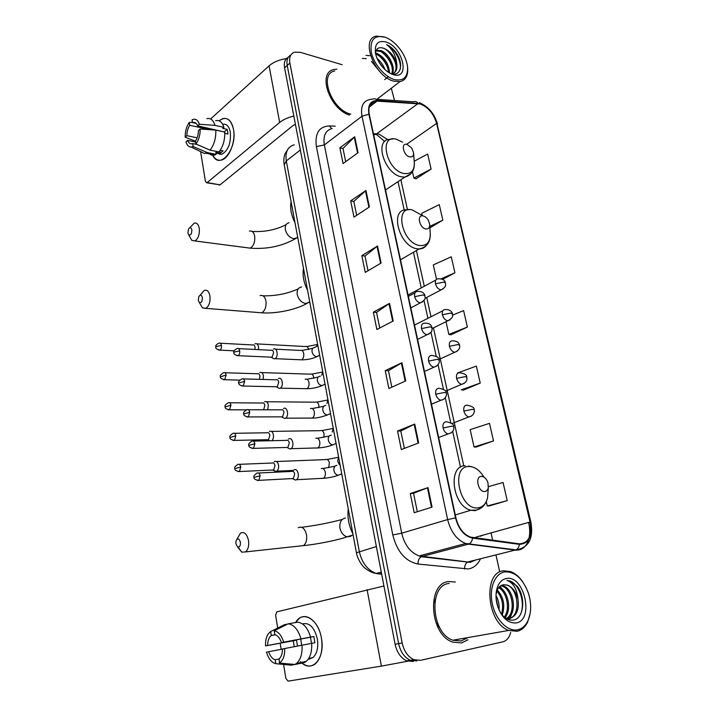 <?xml version="1.0" encoding="UTF-8"?>
<svg xmlns="http://www.w3.org/2000/svg" width="717" height="717" viewBox="0 0 717 717"><rect width="100%" height="100%" fill="white"/><g stroke="black" fill="none" stroke-linecap="round" stroke-linejoin="round"><path stroke-width="1.08" d="M288.279 57.306C284.963 59.135 283.735 62.63 284.577 67.801L395.103 644.26C396.949 652.497 400.803 658.018 406.682 660.832L413.261 661.504M290.923 54.94C287.598 56.76 286.37 60.264 287.221 65.453L398.625 643.615C400.48 651.887 404.352 657.435 410.232 660.258L416.828 660.931L410.232 660.258C404.352 657.435 400.48 651.887 398.625 643.615L287.221 65.453C286.37 60.264 287.598 56.76 290.923 54.94M336.9 69.146L333.907 69.531C317.111 72.444 329.56 109.172 349.546 115.087C329.56 109.172 317.111 72.444 333.907 69.531L336.9 69.146M448.761 581.559C426.642 582.975 429.322 634.626 452.651 642.109L461.596 642.925L467.923 639.815L461.596 642.925L452.651 642.109C429.322 634.626 426.642 582.975 448.761 581.559L455.358 582.007L448.761 581.559M420.189 103.974C428.148 107.102 433.615 113.573 436.599 123.396L530.033 522.039C532.166 535.966 528.599 543.226 519.323 543.836L470.424 537.087C463.281 534.219 458.441 527.811 455.895 517.871L369.273 114.335C367.982 106.69 370.008 102.235 375.341 100.989L420.189 103.974M420.099 103.58L377.187 100.488C370.313 100.667 367.561 105.256 368.914 114.245L455.519 517.907C458.62 529.415 464.302 536.146 472.575 538.1L519.386 544.346C528.886 543.719 532.543 536.28 530.356 522.003L436.913 123.476C433.857 113.42 428.246 106.788 420.099 103.58M489.281 505.915L507.224 500.627L503.065 482.505L488.465 486.619M476.079 447.067L493.511 440.901L489.487 423.353L470.173 429.644L474.054 446.978L476.258 447.076M463.307 390.156L480.238 383.075L476.339 366.082L457.5 373.019M415.896 178.847L431.114 169.069L427.664 154.047L414.211 161.226M450.894 334.821L467.385 327.06L463.603 310.595L452.588 315.113M342.197 64.718L300.324 52.332L294.633 52.144C290.555 53.623 288.969 57.27 289.883 63.087L402.174 642.97C404.038 651.269 407.919 656.835 413.817 659.676L420.413 660.357L502.841 641.84C506.722 640.801 509.339 637.655 510.701 632.412M499.686 571.709L495.94 554.94M492.669 540.268L490.966 532.641M394.511 100.523L391.312 88.254M418.665 442.918L401.323 449.559L397.55 431.034L414.74 424.088L418.665 442.918M432.073 507.107L414.193 512.709L410.285 493.538L428.004 487.614L432.073 507.107M381.103 263.04L365.24 272.397L361.825 255.628L377.545 246.021L381.103 263.04M369.389 206.971L353.974 217.117L350.667 200.868L365.957 190.498L369.389 206.971M358.061 152.694L343.067 163.566L339.867 147.827L354.727 136.75L358.061 152.694M405.723 380.906L388.892 388.524L385.244 370.617L401.923 362.721L405.723 380.906M393.203 320.983L376.873 329.506L373.342 312.173L389.528 303.399L393.203 320.983M442.658 279.361L454.919 272.774L451.253 256.811L433.301 264.923L436.519 279.28M429.913 227.845L442.837 220.137L439.279 204.65L421.748 213.29L422.232 215.476M373.342 312.173L376.559 312.46M379.741 328.01L376.542 312.406L389.528 303.399M385.244 370.617L388.48 370.734M391.849 387.189L388.471 370.689L401.923 362.721M339.867 147.827L343.022 148.536M345.702 161.657L343.004 148.464L354.727 136.75M350.667 200.868L353.839 201.45M356.681 215.333L353.831 201.378L365.957 190.498M361.825 255.628L365.016 256.059M368.027 270.757L365.007 255.996L377.545 246.021M410.285 493.538L413.557 493.305M417.321 511.732L413.548 493.278L428.004 487.614M397.55 431.034L400.803 430.98L414.74 424.088M467.385 327.06L448.86 334.427L446.01 321.691M448.86 334.427L451.074 334.857M454.919 272.774L441.224 278.788M442.837 220.137L429.824 226.384M431.114 169.069L413.861 178.067L412.445 171.73M413.861 178.067L416.084 178.918M480.238 383.075L461.255 389.815L463.469 390.084M493.511 440.901L474.054 446.978M507.224 500.627L487.264 505.996L486.296 501.667M487.264 505.996L489.469 505.906M404.37 448.394L400.794 430.953M465.942 638.946L467 637.745L465.942 638.946M219.07 120.788C226.034 115.912 230.847 118.78 233.509 129.383C237.569 149.512 218.909 171.031 212.483 154.513C214.75 159.219 217.851 161.029 221.804 159.954C229.368 157.982 235.848 141.321 233.509 129.383C231.734 121.137 228.194 117.543 222.87 118.601L219.07 120.788M286.531 58.561C279.263 59.645 273.446 62.074 269.081 65.856L210.61 118.977M293.836 116.073C287.965 117.436 283.242 119.569 279.675 122.455L207.159 182.593L220.038 184.852L292.984 125.574L295.413 124.301M220.038 184.852L206.783 182.808L205.42 181.419L200.688 152.121M219.662 185.067L218.909 184.932M197.148 137.807L186.886 135.665C186.931 131.65 187.89 128.191 189.754 125.287L210.26 129.723M196.341 123.557L192.963 122.553C194.997 122.015 196.557 123.1 197.641 125.825L224.654 132.045M225.021 133.398L224.735 132.278M222.682 124.292C226.518 123.602 229.064 126.219 230.318 132.152C231.071 143.158 228.239 150.534 221.804 154.298L217.269 153.402M215.674 120.671C219.447 119.802 222.189 122.024 223.919 127.357L222.754 128.379L227.164 129.347L227.683 131.578L227.961 134.034L224.78 133.344M196.978 144.458L192.685 143.579L193.151 146.51L207.258 152.587L216.149 154.352L215.835 152.452L220.236 153.33L223.077 150.902L220.209 150.319M219.994 154.531L219.51 153.841M224.717 132.053C224.995 140.048 223.077 146.671 218.99 151.923L210.081 150.131L195.947 144.009L195.472 141.079C197.381 138.166 198.358 134.671 198.412 130.584L200.16 128.997L215.799 130.118L224.717 132.053M216.149 154.352L214.777 154.971C212.384 155.688 210.314 154.98 208.557 152.846M223.919 127.357L215.001 125.385L199.38 124.229L197.641 125.825M206.801 118.681C210.556 117.794 213.29 120.026 215.001 125.385M215.799 130.118C216.059 138.166 214.159 144.834 210.081 150.131M207.258 152.587L204.453 153.492L199.837 151.242M192.523 122.724L192.057 119.829C195.32 118.251 197.758 119.721 199.38 124.229M200.16 128.997C200.24 134.948 198.833 139.949 195.947 144.009M193.151 146.51L191.269 147.075C188.849 147.119 187.074 145.39 185.945 141.903L187.63 140.371L195.624 142.011M192.685 143.579L192.389 143.696C190.301 144.269 188.714 143.158 187.63 140.371M186.886 135.665L185.201 137.207L195.508 141.249M185.201 137.207C185.12 131.399 186.483 126.461 189.297 122.401L189.754 125.287M192.461 122.311L189.297 122.401M227.164 129.347L224.52 131.659M219.823 150.866L220.236 153.33M394.269 79.551C403.68 81.451 408.098 77.122 407.534 66.573C406.387 58.776 402.64 51.507 396.268 44.759C392.531 40.986 388.677 38.422 384.724 37.069C374.193 34.783 369.73 39.919 371.334 52.475C373.79 64.019 384.715 76.836 394.269 79.551M385.029 37.176L376.416 36.119C359.898 38.449 374.426 76.585 393.732 81.146L399.916 81.648C405.634 80.304 408.215 75.742 407.65 67.972M375.574 53.094L377.276 53.56C384.76 57.503 388.838 63.965 389.51 72.955M375.663 54.071L376.362 54.304C383.281 57.808 387.368 63.84 388.614 72.408M376.165 50.414L380.942 50.566C388.641 53.121 396.098 67.604 392.217 73.761M375.977 50.907L380.028 51.319C387.386 53.784 394.744 67.273 391.616 73.806M377.151 58.534C380.727 61.42 383.308 65.077 384.895 69.504M378.513 61.312L382.761 67.308M388.426 76.818L384.644 79.614M390.765 73.582C401.117 77.086 403.958 63.562 396.071 52.628C393.248 48.899 390.111 46.22 386.669 44.606C392.674 49.401 396.026 55.792 396.725 63.777C394.458 56.204 390.12 51.05 383.712 48.308C392.298 51.131 399.88 68.115 393.902 73.053M396.725 63.777C397.523 69.262 395.972 72.596 392.082 73.797L391.814 73.851M385.818 41.953C377.823 40.17 374.391 44.015 375.529 53.479C376.577 58.265 378.917 62.8 382.546 67.066C385.934 70.893 389.465 73.394 393.14 74.559C410.751 80.429 402.999 46.829 385.818 41.953M383.712 48.308C378.648 46.65 375.932 48.415 375.556 53.614M334.731 70.965C318.312 73.797 331.693 110.077 350.792 114.12M386.669 44.606C394.664 48.568 401.959 61.402 400.149 69.468M385.343 49.088C390.066 52.7 393.454 57.396 395.515 63.177M381.82 52.189C386.409 55.729 389.725 60.3 391.76 65.892M378.334 55.272C382.788 58.731 386.015 63.177 388.022 68.59M365.984 55.424L369.882 55.711M379.168 62.433L382 66.421M362.399 58.382L366.279 58.651M371.46 61.366L379.436 71.189M389.537 72.399L389.618 73.017M187.917 232.98L188.732 234.844C190.767 235.499 191.797 233.859 191.833 229.915C191.081 227.298 189.969 227.02 188.508 229.082L187.917 232.98M189.817 227.746L194.173 223.175C196.709 222.476 198.403 224.197 199.263 228.347C199.729 234.504 198.259 238.707 194.872 240.948L191.708 240.285L190.059 237.273M409.81 156.898C412.517 157.247 413.763 155.795 413.548 152.542L411.639 147.926L407.014 144.386C400.462 142.495 403.393 155.697 409.81 156.898M291.093 201.728C289.919 208.271 291.219 215.261 294.992 222.7M198.313 300.369L199.299 302.484C201.352 303.103 202.373 301.472 202.364 297.6C201.495 294.723 200.303 294.427 198.779 296.713L198.313 300.369M200.043 295.27L204.228 290.412C207.052 289.516 208.952 291.389 209.938 296.022C210.448 301.974 209.086 306.078 205.842 308.346L202.463 307.844L200.5 304.528M425.961 228.983C428.578 229.162 429.833 227.639 429.707 224.385L428.381 220.37C426.893 217.878 425.109 216.4 423.039 215.916C416.443 214.41 419.499 228.194 425.961 228.983M303.488 268.346C302.341 275.292 303.694 282.57 307.548 290.152M235.866 543.782L237.632 546.981C239.648 547.376 240.571 545.78 240.41 542.213C239.12 538.306 237.65 537.867 236.018 540.878L235.866 543.782M236.789 539.39L240.518 533.098C244.282 531.449 246.953 533.95 248.53 540.6C249.14 545.861 248.136 549.625 245.537 551.911L241.737 552.135L238.143 547.152M484.782 491.53C486.556 491.315 487.73 490.096 488.286 487.883L487.954 482.649C486.476 478.642 484.28 476.554 481.394 476.393C474.663 476.402 478.203 492.391 484.782 491.53M348.256 508.936C347.234 517.441 348.785 525.758 352.907 533.896M258.505 349.636L258.514 346.894C257.905 344.277 256.767 343.237 255.1 343.793L254.956 343.864M255.001 349.457L255.073 347.198C254.634 345.307 253.809 344.554 252.599 344.958L220.298 343.219M263.157 379.454L263.399 375.735C262.754 372.992 261.562 371.926 259.823 372.526L259.787 372.544M259.518 379.365L259.93 376.075C259.464 374.095 258.604 373.315 257.349 373.754L224.923 372.741M267.692 409.801L268.355 405.051C267.692 402.228 266.464 401.108 264.69 401.699L264.618 401.735M263.623 409.792L264.869 405.428C264.385 403.393 263.506 402.578 262.225 402.999M271.886 440.695C273.213 439.36 273.724 437.415 273.401 434.852C272.72 431.975 271.483 430.8 269.682 431.329L269.386 431.491M268.409 439.772L269.26 440.749M267.163 439.718L268.534 439.682L269.888 435.273C269.404 433.185 268.508 432.342 267.208 432.718M273.607 470.146L275.857 471.481L276.735 471.186C278.259 469.985 278.859 467.968 278.528 465.145C277.837 462.214 276.583 460.986 274.754 461.443L274.235 461.757M272.308 470.038L273.688 469.976L274.996 465.611C274.494 463.487 273.589 462.59 272.272 462.922M272.29 357.873L274.064 358.885L275.041 358.625C278.77 356.824 277.156 346.956 273.5 349.071L273.401 349.116M270.668 357.138L272.119 357.183L273.625 352.567C273.159 350.595 272.281 349.824 270.999 350.263L238.483 348.623M277.443 387.413L279.289 388.426L280.222 388.166C284.022 386.364 282.202 376.308 278.492 378.531M275.83 386.741L277.264 386.777L278.761 382.179C278.259 380.127 277.345 379.329 276.027 379.795M282.686 417.464L284.604 418.459L285.545 418.172C289.292 416.299 287.374 406.36 283.681 408.439L283.484 408.547M281.082 416.846L282.543 416.837L283.977 412.302C283.466 410.205 282.543 409.371 281.198 409.792M288.019 448.026L290.018 449.003L290.959 448.69C294.651 446.745 292.626 436.913 288.951 438.84L288.512 439.1M286.424 447.462L287.911 447.417L289.283 442.927C288.772 440.794 287.831 439.915 286.468 440.283M293.459 479.117L295.521 480.067L296.471 479.727C300.091 477.719 297.967 467.986 294.311 469.769L293.952 469.949M291.864 478.597L293.37 478.517L294.678 474.08C294.158 471.903 293.199 470.979 291.819 471.311M301.337 662.4C306.231 666.72 310.927 667.186 315.417 663.799C321.028 658.367 323.035 649.853 321.44 638.238C318.94 622.186 306.742 611.951 298.962 618.637L295.583 622.544C302.431 609.844 318.527 619.022 321.44 638.238C325.527 658.815 311.295 674.07 300.522 661.594M383.936 586.004L276.816 611.861L275.624 615.204L277.703 628.056M407.722 661.217L381.39 666.12L288.064 681.141L285.841 678.381L283.591 664.444M281.145 649.342L280.159 643.248M297.492 646.053L296.524 640.111L267.674 645.461C267.692 640.873 268.83 637.574 271.071 635.567L275.176 634.715M284.721 648.5C284.873 655.723 283.098 660.563 279.397 663.019L279.155 658.806C281.351 656.799 282.462 653.51 282.489 648.948L314.897 642.746L313.84 636.526L310.586 637.09C307.763 627.868 303.452 622.903 297.663 622.195L288.117 623.826L274.217 630.772L274.835 634.626C277.694 635.423 279.899 638.076 281.458 642.593L310.461 637.225L311.51 643.382M301.705 645.246L300.737 639.026M294.239 646.68L293.28 640.783L265.523 645.909C265.344 640.451 266.437 636.212 268.803 633.201L270.676 631.56L271.295 635.405M302.708 623.853C309.601 622.401 314.485 627.474 317.362 639.071C318.509 647.496 317.039 653.671 312.962 657.588L308.48 659.201M309.717 659.12L308.713 658.52M311.653 643.355C312.092 651.645 310.3 657.659 306.267 661.397L304.42 662.571L294.821 664.542L279.397 663.019M300.79 663.225L300.683 662.535M310.586 637.09L281.458 642.593M288.117 623.826C293.88 624.552 298.173 629.571 300.979 638.874M302.036 645.183C302.466 653.546 300.674 659.604 296.659 663.359L294.821 664.542M278.832 659.057L275.185 659.783L275.812 663.682L291.201 665.188L294.884 664.435M274.217 630.772C278.402 631.578 281.557 635.361 283.69 642.127M275.812 663.682C271.626 662.678 268.525 658.833 266.509 652.147L282.489 649.082M275.185 659.783C272.335 658.887 270.166 656.198 268.66 651.717M287.49 624.131L284.559 624.632L270.676 631.56M267.674 645.461L265.523 645.909M296.524 640.111L293.28 640.783M313.84 636.526L310.461 637.225M308.74 659.075L308.66 658.6M517.826 629.759C522.146 628.737 525.498 625.789 527.873 620.913C531.405 612.784 531.575 603.526 528.384 593.129C522.863 578.619 515.021 571.548 504.84 571.915C494.891 573.295 488.824 588.307 492.355 604.126C495.743 619.981 507.905 632.089 517.826 629.759M522.63 581.666C519.009 576.531 514.923 573.143 510.352 571.494L503.567 570.813C482.738 572.014 486.565 622.912 508.738 630.431L517.136 631.301C521.653 630.225 525.158 627.133 527.649 622.033L530.141 613.582M449.156 583.441C428.399 584.839 430.998 633.254 452.857 640.218L461.192 640.98L467.645 637.628M500.206 612.408C504.06 618.018 508.371 620.581 513.13 620.097C524.037 618.941 525.955 597.118 517.217 586.3L510.199 581.03L507.044 580.438C513.282 582.697 516.939 589.024 518.006 599.43C519.26 609.692 516.545 616.037 509.85 618.484L505.996 618.359M508.622 618.708L506.874 618.87M496.012 595.486C498.423 599.86 499.426 604.691 499.014 609.997M496.092 598.319L497.948 607.281M497.239 590.064C503.666 597.136 505.333 605.471 502.223 615.078M496.469 590.709C502.25 597.306 503.917 605.139 501.488 614.2M499.095 587.133C507.914 590.396 512.279 610.104 504.822 617.534M498.593 587.734C506.731 591.57 510.656 609.441 504.221 617.05M501.228 585.448L503.648 585.986C513.874 589.347 517.575 613.653 507.188 618.583M500.672 585.771L502.447 586.246C512.377 589.526 516.33 612.874 506.534 618.475M518.006 599.43C516.097 592.072 512.61 587.304 507.555 585.135L503.594 584.731L507.286 585.189C518.454 588.818 521.116 616.082 509.106 618.592M506.327 578.547C502.357 579.291 499.408 582.096 497.499 586.972C495.725 591.946 495.537 597.548 496.935 603.795C500.977 617.05 507.43 623.432 516.294 622.948C534.622 619.972 524.127 574.514 506.327 578.547M503.594 584.731C500.618 585.135 498.405 587.124 496.971 590.718L496.047 594.393M507.044 580.438L510.02 581.075C519.547 584.238 525.749 603.768 520.381 614.612M506.749 614.738L505.44 617.991M512.969 610.006L510.154 618.233M510.02 618.439L509.034 619.766M499.866 586.372L503.854 591.014M440.05 628.28L435.954 622.455M433.651 603.472L435.219 599.708M284.577 67.801L289.883 63.087M395.103 644.26L402.174 642.97M294.266 144.798C287.714 146.68 285.061 152.058 286.289 160.922L300.342 149.996M284.246 164.919L286.289 160.922L359.298 551.49C361.915 562.863 367.543 570.176 376.156 573.421L379.141 574.021L381.525 573.403M374.624 573.134L381.686 574.263M356.421 552.771L376.371 546.542M436.599 123.396L406.718 144.242M387.843 139.698L378.89 134.088L373.423 133.667M480.498 536.199L482.371 535.465M480.489 558.785C477.755 564.629 473.704 568.016 468.335 568.957L418.02 564.046C405.499 561.447 397.093 551.749 392.791 534.945L316.394 146.609C314.682 133.344 319.065 126.452 329.551 125.941L335.224 126.165M519.386 544.346C519.027 547.035 517.898 548.881 515.989 549.876L468.416 561.787L471.374 561.752L476.187 559.852M376.013 99.278L413.539 101.805C415.215 101.115 416.658 101.572 417.868 103.176M455.519 517.907L447.65 519.574L362.004 116.226L368.914 114.245M472.575 538.1C472.18 540.905 471.033 542.823 469.133 543.871L465.683 543.495C456.801 539.901 450.787 531.924 447.65 519.574L401.699 533.179C404.567 545.001 410.375 552.583 419.131 555.944L467.834 561.994C465.566 563.284 464.499 565.623 464.625 569.02M332.195 128.513C325.572 130.252 322.955 135.719 324.353 144.915L362.004 116.226C360.436 106.725 362.954 101.187 369.578 99.591L372.84 99.063C374.516 98.346 375.968 98.812 377.187 100.488M528.608 539.65C526.161 547.098 521.725 550.593 515.299 550.118L468.443 544.131L421.282 556.733C419.033 558.086 417.939 560.524 418.02 564.046M530.132 522.487L528.68 522.926C529.908 528.277 530.033 533.278 529.047 537.929M530.356 522.003L530.885 522.119C533.609 538.61 528.653 547.86 515.989 549.876L465.683 543.495L419.131 555.944L421.282 556.733L470.137 562.352L476.034 559.887M530.867 522.066L436.913 123.476M528.572 522.442L528.68 522.926M316.394 146.609L324.353 144.915L401.699 533.179L392.791 534.945M329.551 125.941L331.595 128.639M530.033 522.039L475.81 537.158M463.791 465.942L433.444 327.893M430.989 316.753L426.74 297.438M424.294 286.28L416.425 250.52M407.453 209.678L400.875 179.752M418.011 103.589L376.712 133.783L373.557 134.294M377.339 100.909L369.147 107.183M373.691 134.913L375.744 134.366C376.461 134.348 379.436 136.759 384.662 141.599M392.674 321.261L389.017 303.712M380.593 263.336L377.052 246.37M368.897 207.294L365.473 190.874M357.577 153.044L354.261 137.153M405.177 381.157L401.386 362.999M418.11 443.133L414.184 424.33M431.5 507.286L427.431 487.82M279.675 122.455L269.081 65.856M247.284 247.768L250.188 248.145C253.684 246.021 255.18 242.014 254.669 236.099C253.773 232.12 252.017 230.444 249.399 231.098M297.761 237.587L293.809 238.698C289.507 237.614 286.692 234.602 285.366 229.655C284.873 225.792 286.11 223.48 289.068 222.727M402.578 142.226L396.438 139.241C378.316 133.873 386.185 170.44 404.012 173.505C411.441 174.33 414.847 170.305 414.229 161.415L413.61 153.339M392.746 138.973L389.349 139.376C373.817 140.102 384.859 174.303 401.61 176.875L404.845 177.108L410.796 173.873M258.622 312.558L261.768 312.809C265.102 310.658 266.491 306.733 265.944 301.032C264.905 296.587 262.942 294.786 260.038 295.619M309.78 302.144L305.792 303.533C301.454 302.646 298.595 299.643 297.241 294.544C296.721 290.116 298.191 287.589 301.651 286.943M421.112 214.849L412.051 209.821C393.794 205.456 401.995 243.628 419.956 245.555C427.144 245.931 430.558 241.683 430.209 232.819L429.743 224.968M409.497 209.651L406.342 209.821C388.999 209.319 399.584 247.15 417.455 248.817L419.131 248.942C422.044 248.916 424.383 247.831 426.131 245.689M299.921 545.995L303.497 545.61C306.15 543.414 307.163 539.802 306.526 534.792C304.877 528.465 302.126 526.099 298.281 527.694M350.918 536.289L347.118 536.8C343.443 535.707 341.059 532.83 339.966 528.151C339.365 522.361 341.193 518.991 345.451 518.041M483.876 477.047C479.592 470.056 474.573 466.543 468.819 466.489C450.151 466.184 459.678 510.504 477.97 507.851C482.873 507.17 486.072 503.791 487.587 497.723L488.08 490.831M465.243 465.772C447.435 465.208 452.293 506.184 470.899 510.253L475.129 510.665L481.062 508.039M424.993 298.362L441.072 289.874C447.498 286.137 445.194 284.497 445.481 283.081L443.778 282.113L435.479 283.833C436.483 287.221 438.284 289.229 440.874 289.856L443.249 288.852M445.427 282.874C445.06 282.588 445.436 278.644 438.132 278.796C435.873 278.994 434.986 280.67 435.479 283.833M218.676 350.075L219.94 350.129C216.686 349.287 215.324 348.292 215.844 347.153L216.417 346.481L221.445 345.442C221.024 343.497 220.218 342.735 219.026 343.147C214.132 345.379 216.31 346.867 215.844 347.153L215.853 347.252M317.604 344.223L316.538 346.481M308.633 349.564L308.57 349.251C307.889 346.92 306.742 346.015 305.119 346.535L256.883 343.891M234.109 350.819L219.94 350.129C221.159 349.242 221.661 347.682 221.445 345.442M432.1 328.556L447.829 320.795C455.178 316.573 451.818 315.184 452.454 313.921L450.76 313.069L442.389 314.79C443.411 318.231 445.221 320.23 447.82 320.795L450.124 319.8M452.409 313.732C452.561 313.607 451.423 309.161 445.221 309.556C442.828 309.699 441.887 311.447 442.389 314.79M223.408 379.687L224.699 379.714C221.383 378.943 219.985 377.958 220.495 376.748L226.16 375.081C225.703 373.046 224.86 372.248 223.623 372.697C220.675 374.382 219.635 375.726 220.495 376.748L220.504 376.837M322.749 371.827L321.709 375.305M313.813 378.334L313.643 376.954C312.926 374.516 311.725 373.575 310.04 374.149L261.651 372.589M239.702 380.109L224.699 379.714L226.16 375.081M438.929 359.513L454.703 352.271C460.897 349.977 459.731 345.477 459.552 345.307L457.876 344.572L449.425 346.302C450.401 349.681 452.167 351.671 454.703 352.271L457.105 351.294M452.319 340.853C449.873 341.023 448.905 342.843 449.425 346.302M228.221 409.801L229.539 409.801C226.169 409.102 224.726 408.116 225.219 406.835L230.946 405.222C230.462 403.088 229.583 402.264 228.302 402.748C225.398 404.487 224.367 405.849 225.219 406.835L225.237 406.915M327.965 399.871L326.934 403.438M318.931 407.597L318.805 405.096C318.043 402.533 316.789 401.574 315.041 402.192L266.491 401.744M246.478 409.846L229.539 409.801L230.946 405.222M445.544 391.177L461.694 384.312C468.022 382.143 466.901 378.442 466.785 377.267L465.118 376.649L456.586 378.379C457.527 381.695 459.23 383.667 461.694 384.312L464.213 383.38M459.472 372.706C457.016 372.957 456.057 374.848 456.586 378.379M233.115 440.426L234.468 440.399C231.017 439.754 229.539 438.768 230.032 437.442L235.812 435.864C235.301 433.642 234.378 432.781 233.052 433.31C230.175 435.147 229.162 436.519 230.032 437.442L230.04 437.513M333.262 428.354L332.24 432.019M323.932 437.37L324.039 433.677C323.233 431.007 321.924 430.003 320.123 430.684L271.411 431.383M268.534 439.682L234.468 440.399L235.812 435.864M451.898 423.541L468.828 416.944C474.116 415.932 474.851 411.002 474.143 409.81L472.485 409.317L463.881 411.056C464.786 414.292 466.435 416.254 468.828 416.944L471.445 416.048M466.749 405.141C464.284 405.481 463.334 407.444 463.881 411.056M238.098 471.589L239.478 471.526C235.965 470.961 234.441 469.976 234.925 468.568L240.769 467.045C240.222 464.715 239.263 463.827 237.892 464.392C235.051 466.283 234.065 467.672 234.925 468.568L234.934 468.631M338.648 457.294L337.626 461.067L339.195 464.482M328.709 467.69L329.363 462.725C328.511 459.92 327.149 458.889 325.285 459.615L276.395 461.515M273.688 469.976L239.478 471.526L240.769 467.045M236.771 355.623L238.143 355.677C234.826 354.888 233.41 353.884 233.903 352.665L234.522 351.975L239.684 350.909C239.227 348.883 238.367 348.103 237.103 348.552C234.118 350.183 233.052 351.554 233.903 352.665L233.921 352.773M410.814 307.862L420.359 302.843C426.982 299.222 424.733 297.474 425.002 295.906L423.173 294.92L414.659 296.686C415.672 300.172 417.536 302.224 420.243 302.834L422.761 301.74M424.957 295.7C425.1 295.449 423.819 290.959 417.581 291.452C415.152 291.622 414.175 293.361 414.659 296.686M317.891 345.755L314.862 347.387C312.8 347.593 311.85 348.982 312.012 351.545C312.675 354.53 314.261 356.25 316.753 356.69L319.235 355.381M299.589 359.737L301.624 359.791C303.434 358.464 304.116 356.286 303.667 353.257C302.941 350.792 301.74 349.851 300.038 350.434L275.436 349.17M272.075 357.209L238.143 355.677C239.397 354.763 239.908 353.176 239.684 350.909M241.772 386.024L243.18 386.051C239.792 385.325 238.34 384.33 238.824 383.039L244.667 381.327C244.174 379.212 243.278 378.397 241.97 378.89C239.003 380.619 237.954 382.009 238.824 383.039L238.842 383.129M417.581 339.383L427.09 334.722C433.543 331.415 431.491 329.999 432.046 329.748L431.984 327.696L430.155 326.835L421.56 328.601C422.573 332.088 424.41 334.131 427.09 334.722L429.626 333.647M431.939 327.508C431.24 324.451 428.82 323 424.688 323.152C422.107 323.277 421.067 325.097 421.56 328.601M320.356 376.174C318.187 376.344 317.183 377.787 317.344 380.485C317.998 383.47 319.558 385.181 322.023 385.621L324.469 384.42M304.94 388.695L306.903 388.704C308.713 387.413 309.385 385.244 308.928 382.206C308.167 379.625 306.903 378.648 305.146 379.275M277.264 386.777L243.18 386.051L244.667 381.327M246.872 416.944L248.306 416.935C244.838 416.281 243.35 415.277 243.834 413.933L249.731 412.275C249.211 410.052 248.27 409.21 246.917 409.739C243.995 411.531 242.964 412.929 243.834 413.933L243.843 414.014M424.473 371.487L433.946 367.194C440.462 364.89 439.261 360.346 439.082 360.068L437.271 359.334L428.596 361.099C429.564 364.514 431.347 366.539 433.946 367.194L436.617 366.145M431.688 355.426C429.125 355.632 428.094 357.532 428.596 361.099M325.778 405.428C323.6 405.652 322.596 407.148 322.758 409.909C323.385 412.831 324.891 414.534 327.284 415.018L329.847 413.852M310.452 418.154L312.334 418.065C314.091 416.765 314.736 414.623 314.27 411.63C313.499 408.995 312.218 407.964 310.434 408.538M282.543 416.837L248.306 416.935L249.731 412.275M252.052 448.403L253.522 448.367C249.991 447.793 248.458 446.799 248.924 445.365L254.885 443.76C254.338 441.43 253.352 440.561 251.945 441.134C249.05 443.025 248.046 444.441 248.924 445.365L248.933 445.436M431.491 404.2L440.928 400.256C446.619 399.244 446.915 393.543 446.324 393.041L444.522 392.441L435.766 394.216C436.689 397.55 438.41 399.566 440.928 400.256L443.724 399.252M438.849 388.291C436.268 388.587 435.246 390.568 435.766 394.216M331.281 435.156C329.103 435.452 328.09 437.003 328.269 439.817C328.861 442.676 330.313 444.37 332.625 444.907L335.296 443.787M316.063 448.098L317.855 447.919C319.558 446.61 320.176 444.486 319.701 441.547C318.922 438.858 317.622 437.773 315.812 438.284M287.911 447.417L253.522 448.367L254.885 443.76M257.34 480.426L258.828 480.354C255.243 479.87 253.666 478.866 254.105 477.352L260.137 475.801C259.545 473.363 258.523 472.458 257.062 473.077C254.221 475.021 253.235 476.447 254.105 477.352L254.114 477.414M438.652 437.531L448.053 433.946C454.435 432.396 454.031 428.049 453.691 426.633L451.907 426.167L443.07 427.95C443.948 431.204 445.615 433.202 448.053 433.946L450.957 432.996M446.135 421.775C443.554 422.161 442.532 424.222 443.07 427.95M336.882 465.396C334.687 465.745 333.683 467.359 333.862 470.227C334.427 473.023 335.825 474.708 338.065 475.29L340.835 474.233M321.781 478.535L323.475 478.266C325.115 476.957 325.706 474.86 325.231 471.956C324.434 469.214 323.116 468.076 321.279 468.524M293.37 478.517L258.828 480.354L260.137 475.801M381.39 666.12L367.086 589.652M406.682 660.832L413.817 659.676M288.01 149.046L285.016 153.931C283.86 156.665 283.573 160.169 284.156 164.453L356.403 552.673C357.317 558.973 362.443 565.991 363.295 566.457C363.743 567.38 370.232 572.82 376.156 573.421L381.274 572.094M419.409 102.674C428.515 106.645 434.565 113.824 437.531 124.211M375.341 100.989L369.802 105.238M460.502 467.206L452.669 431.419M450.76 422.698L445.302 397.765M443.42 389.152L438.078 364.738M436.205 356.215L430.98 332.321M427.915 318.312L424.016 300.486M421.255 287.92L413.449 252.25M404.236 210.144L397.998 181.661M192.963 122.553L196.001 123.216M215.951 153.133L221.804 154.298M205.896 153.214L214.777 154.971M191.269 147.075L204.453 153.492M370.214 104.458L374.498 101.16M376.873 99.34L399.916 81.648M376.326 50.826L377.25 50.073M252.178 231.439C264.645 232.129 275.955 229.87 286.119 224.663M188.732 234.844L191.708 240.285M297.68 237.166L295.413 238.707C282.104 246.254 267.038 249.408 250.188 248.145L194.872 240.948M385.504 189.96L404.845 177.108C411.424 175.235 414.596 170.467 414.363 162.813M263.049 295.834C275.785 296.04 287.508 293.719 298.209 288.888M199.299 302.484L202.463 307.844M309.708 301.749L306.679 303.551C296.13 309.717 275.731 313.938 261.768 312.809L205.842 308.346M400.498 259.787L419.131 248.942C426.66 247.401 430.379 242.355 430.281 233.805M342.251 519.466C329.363 522.881 315.847 525.489 301.714 527.3M237.632 546.981L241.737 552.135M353.096 534.945L347.118 536.8C337.59 540.26 316.26 544.4 303.497 545.61L245.537 551.911M488.286 487.883L487.587 497.723C485.983 504.427 482.218 508.55 476.276 510.092L470.899 510.253L455.259 514.923M468.461 466.077L471.607 466.722M317.308 344.518L306.813 346.571M408.063 295.046L435.846 280.033M322.525 372.042L311.778 374.14M414.516 325.097L442.81 310.775M452.436 340.862C456.55 340.799 458.907 342.224 459.516 345.146M316.815 402.147L327.83 399.996M229.628 402.766L262.171 403.026M459.776 372.732C464.822 373.647 467.143 375.108 466.749 377.124M321.924 430.585L333.226 428.39M267.907 439.88L269.664 440.74M234.405 433.292L267.082 432.781M467.251 405.186C472.315 406.306 474.6 407.803 474.107 409.685M327.104 459.48L338.639 457.258M293.271 470.415L276.735 471.186M273.069 470.191L275.857 471.481M239.254 464.338L272.066 463.03M312.773 348.337L301.866 350.461M319.657 355.22L316.851 356.69C312.271 358.787 307.172 359.835 301.561 359.826L274.978 358.652M271.411 357.371L274.064 358.885M408.358 296.417L415.044 292.814M307.001 379.266L318.187 377.088M325.034 384.142L322.023 385.621C317.497 387.592 312.46 388.623 306.903 388.704L280.222 388.166M276.592 386.956L279.289 388.426M243.377 378.926L276.009 379.804M431.921 355.444C436.994 356.268 439.36 357.756 439.046 359.898M312.209 408.538L323.69 406.315M330.51 413.557L327.284 415.018C320.983 417.258 316.009 418.28 312.334 418.065L285.545 418.172M281.871 417.043L284.604 418.459M248.351 409.748L281.109 409.837M439.297 388.336C444.352 389.349 446.682 390.873 446.288 392.898M317.506 438.293L329.291 436.017M336.076 443.464L332.625 444.907C328.225 446.637 323.304 447.641 317.855 447.919L290.959 448.69M287.23 447.641L290.018 449.003M253.406 441.098L286.289 440.381M446.799 421.838C451.818 423.039 454.103 424.589 453.664 426.507M322.883 468.542L335 466.202M341.74 473.892L338.065 475.29C333.728 476.913 328.87 477.898 323.475 478.266L296.471 479.727M292.688 478.759L295.521 480.067M258.541 473.005L291.559 471.436M271.071 635.567L275.427 634.796M308.758 658.439L312.962 657.588M296.659 663.359L306.267 661.397M287.365 663.808L295.019 664.444M527.873 620.913L527.649 622.033M502.447 586.246L503.648 585.986M496.971 590.718L497.499 586.972M452.857 640.218L508.738 630.431"/></g></svg>

